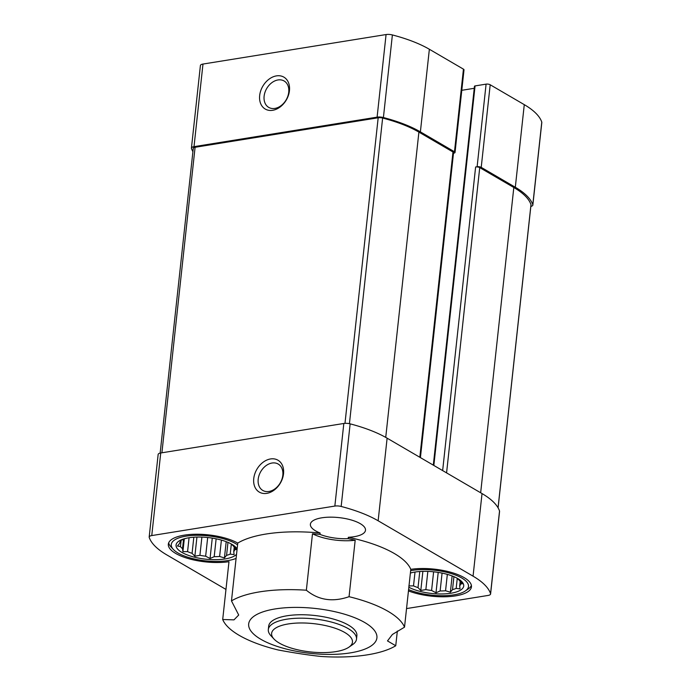 <?xml version="1.0" encoding="UTF-8"?>
<svg xmlns="http://www.w3.org/2000/svg" width="691" height="691" viewBox="0 0 691 691"><rect width="100%" height="100%" fill="white"/><g stroke="black" fill="none" stroke-linecap="round" stroke-linejoin="round"><path stroke-width="1.04" d="M408.856 585.899L413.512 585.89A27.718 9.709 -173.8 0 0 418.02 587.609L419.765 571.509M413.512 585.89L415.015 572.036M418.02 587.609L420.802 590.468L425.863 589.596A27.718 9.709 -173.8 0 0 431.59 590.468L433.62 571.803M425.863 589.596L427.841 571.388M431.59 590.468L435.995 592.774L440.132 590.969A27.718 9.709 -173.8 0 0 445.557 590.753L447.336 574.376M440.132 590.969L442.076 573.098M445.557 590.753L450.368 592.196L452.51 589.63A27.718 9.709 -173.8 0 0 456.172 588.387L457.261 578.358M452.51 589.63L453.927 576.665M456.172 588.387L460.059 588.896L459.679 585.942A27.718 9.709 -173.8 0 0 460.595 583.999L460.811 581.977M459.679 585.942L460.18 581.347M460.595 583.999L462.495 583.748L459.705 580.898A27.718 9.709 -173.8 0 0 457.632 578.782L456.621 577.935M411.499 572.727A27.718 9.709 -173.8 0 0 410.385 573.15M185.559 538.444A27.718 9.709 -173.8 0 0 183.996 539.066L179.85 540.872L180.489 541.511A27.718 9.709 -173.8 0 0 179.574 543.446L177.423 546.02L180.455 546.555A27.718 9.709 -173.8 0 0 182.528 548.671L183.556 539.239M180.455 546.555L181.137 540.267M182.528 548.671L182.916 551.625L187.572 551.608A27.718 9.709 -173.8 0 0 192.072 553.336L193.826 537.227M187.572 551.608L189.075 537.753M192.072 553.336L194.862 556.195L199.915 555.322A27.718 9.709 -173.8 0 0 205.65 556.195L207.68 537.52M199.915 555.322L201.893 537.114M205.65 556.195L210.055 558.492L214.193 556.687A27.718 9.709 -173.8 0 0 219.617 556.471L221.396 540.094M214.193 556.687L216.136 538.825M219.617 556.471L224.42 557.922L226.57 555.348A27.718 9.709 -173.8 0 0 230.233 554.104L231.321 544.076M226.57 555.348L227.978 542.383M230.233 554.104L234.119 554.614L233.739 551.668A27.718 9.709 -173.8 0 0 234.655 549.725L234.871 547.704M233.739 551.668L234.232 547.065M234.655 549.725L236.547 549.475L233.765 546.616A27.718 9.709 -173.8 0 0 231.692 544.499L230.682 543.653M180.489 541.511L180.593 540.517M231.476 600.911L237.756 543.091A92.404 32.356 6.2 0 1 320.114 533.011L319.968 534.385A92.404 32.356 -173.8 0 0 312.487 533.772L306.355 590.218A92.404 32.356 6.2 0 0 231.476 600.911L238.706 615.025L233.99 619.862L222.701 619.507A92.404 32.356 6.2 0 0 278.162 649.972C293.615 652.865 307.849 655.025 320.857 656.45A92.404 32.356 6.2 0 0 395.744 645.757L397.342 631.056M312.487 533.772A33.263 11.652 -173.8 0 0 355.183 540.25L349.059 596.696A92.404 32.356 6.2 0 1 404.52 627.16L410.8 569.341A92.404 32.356 6.2 0 0 348.316 537.287A27.718 9.709 -173.8 0 0 365.496 530.256A27.718 9.709 -173.8 0 0 338.987 517.611A27.718 9.709 -173.8 0 0 310.38 524.262A27.718 9.709 -173.8 0 0 315.606 530.861A27.718 9.709 -173.8 0 0 320.114 533.011M355.183 540.25A92.404 32.356 -173.8 0 0 348.169 538.66L348.316 537.287M406.533 608.581L488.019 595.452A6.279 2.203 -173.8 0 0 490.593 593.992A6.279 2.203 -173.8 0 0 490.558 593.638A96.101 33.652 -173.8 0 0 473.059 576.173L378.141 520.781A96.101 33.652 -173.8 0 0 341.164 506.46A6.279 2.203 -173.8 0 0 334.85 506.071L151.761 535.577A6.279 2.203 -173.8 0 0 149.178 537.037A6.279 2.203 -173.8 0 0 149.221 537.391A96.101 33.652 -173.8 0 0 166.721 554.856L225.966 589.432M408.459 590.917A38.808 13.587 -173.8 0 0 448.753 596.618A38.808 13.587 -173.8 0 0 471.443 586.84A38.808 13.587 -173.8 0 0 451.378 572.433A38.808 13.587 -173.8 0 0 410.8 569.341M237.756 543.091A38.808 13.587 -173.8 0 0 195.363 534.238A38.808 13.587 -173.8 0 0 168.336 544.18A38.808 13.587 -173.8 0 0 175.652 553.413A38.808 13.587 -173.8 0 0 228.98 561.688L222.701 619.507M260.835 639.279A64.479 22.578 6.2 0 1 255.463 615.258A64.479 22.578 6.2 0 1 350.328 616.07A64.479 22.578 6.2 0 1 358.188 651.268A64.479 22.578 6.2 0 1 260.835 639.279M395.744 645.757L387.496 640.92L392.393 634.476L404.52 627.16M306.355 590.218C318.43 600.203 332.665 602.362 349.059 596.696M530.843 206.428A6.279 2.203 -173.8 0 0 532.847 205.072L541.822 122.471A6.279 2.203 -173.8 0 0 541.779 122.117A96.101 33.652 -173.8 0 0 524.279 104.652L490.195 84.768A2.954 1.036 -173.8 0 0 486.093 84.138L475.071 85.917A1.477 0.518 -173.8 0 0 474.467 86.263L433.309 465.138M490.195 84.768L481.221 167.369L515.313 187.261A96.101 33.652 -173.8 0 1 532.804 204.726A6.279 2.203 -173.8 0 1 532.847 205.072M453.486 153.203L453.823 153.143A2.954 1.036 -173.8 0 0 455.032 152.461L464.007 69.86A2.954 1.036 -173.8 0 0 463.445 69.152L429.361 49.26A96.101 33.652 -173.8 0 0 392.384 34.939A6.279 2.203 -173.8 0 0 386.07 34.55L202.981 64.056A6.279 2.203 -173.8 0 0 200.407 65.515L191.433 148.116A6.279 2.203 -173.8 0 0 191.467 148.47A96.101 33.652 -173.8 0 0 192.91 151.649M474.242 88.301L461.787 90.305M455.032 152.461A2.954 1.036 -173.8 0 0 454.479 151.752L420.387 131.869A96.101 33.652 -173.8 0 0 383.41 117.539A6.279 2.203 -173.8 0 0 377.105 117.15L194.007 146.656A6.279 2.203 -173.8 0 0 191.433 148.116M420.422 457.615L453.546 152.702A2.954 1.036 -173.8 0 0 452.985 151.994L418.901 132.102A94.252 33.004 -173.8 0 0 382.633 118.057A4.431 1.555 -173.8 0 0 378.176 117.781L195.087 147.287A4.431 1.555 -173.8 0 0 193.273 148.323L160.157 453.08M481.221 167.369A2.954 1.036 -173.8 0 0 477.118 166.747L475.624 166.98L442.646 470.588M498.09 507.859L531.008 204.873A4.431 1.555 -173.8 0 0 530.982 204.622A94.252 33.004 -173.8 0 0 513.819 187.494L479.735 167.611A2.954 1.036 -173.8 0 0 475.624 166.98M276.426 75.889A18.484 13.621 120.3 0 1 286.515 99.625A18.484 13.621 120.3 0 1 260.732 103.78A18.484 13.621 120.3 0 1 276.426 75.889M149.178 537.037L158.153 454.436A6.279 2.203 -173.8 0 1 160.735 452.976L343.824 423.471A6.279 2.203 -173.8 0 1 350.138 423.851A96.101 33.652 -173.8 0 1 387.115 438.18L482.033 493.573L473.059 576.173M490.593 593.992L499.567 511.392A6.279 2.203 -173.8 0 0 499.533 511.038A96.101 33.652 -173.8 0 0 482.033 493.573M270.509 458.954A18.484 13.621 120.3 0 1 280.598 482.689A18.484 13.621 120.3 0 1 254.806 486.844A18.484 13.621 120.3 0 1 270.509 458.954M273.973 639.011L270.889 635.677A44.354 15.53 6.2 0 1 268.315 629.561L268.695 626.115A44.354 15.53 6.2 0 1 314.465 615.465A44.354 15.53 6.2 0 1 356.876 635.694L356.504 639.14A44.354 15.53 6.2 0 1 352.678 644.565L348.946 647.156A40.657 14.235 6.2 0 1 279.285 643.071A40.657 14.235 6.2 0 1 273.973 639.011A40.657 14.235 6.2 0 1 313.576 623.636A40.657 14.235 6.2 0 1 348.946 647.156M319.968 534.385A27.718 9.709 -173.8 0 0 348.169 538.66M237.566 544.836A35.854 12.559 -173.8 0 0 235.804 543.722A35.854 12.559 -173.8 0 0 190.258 535.629A35.854 12.559 -173.8 0 0 173.355 549.449L170.884 546.788A38.808 13.587 6.2 0 1 168.69 542.832M173.355 549.449A35.854 12.559 -173.8 0 0 178.036 553.033A35.854 12.559 -173.8 0 0 236.089 558.414M236.538 554.294A31.043 10.875 6.2 0 1 212.137 559.641A31.043 10.875 6.2 0 1 181.906 552.403A31.043 10.875 6.2 0 1 184.16 538.816A31.043 10.875 6.2 0 1 231.2 543.929A31.043 10.875 6.2 0 1 237.117 548.956M471.392 585.45A38.808 13.587 6.2 0 1 468.394 588.836L465.406 590.909A35.854 12.559 -173.8 0 0 461.743 577.996A35.854 12.559 -173.8 0 0 410.653 570.662M408.597 589.596A35.854 12.559 -173.8 0 0 465.406 590.909M410.402 573.012A31.043 10.875 6.2 0 1 457.14 578.212A31.043 10.875 6.2 0 1 452.121 593.025A31.043 10.875 6.2 0 1 408.856 587.246M226.19 541.666L224.42 557.922M212.267 538.116L210.055 558.492M196.935 537.08L194.862 556.195M184.298 538.937L182.916 551.625M452.13 575.948L450.368 592.196M438.206 572.398L435.995 592.774M422.875 571.362L420.802 590.468M272.055 463.022A15.28 11.263 120.3 0 1 278.205 464.058A15.28 11.263 120.3 0 1 280.235 482.931A15.28 11.263 120.3 0 1 262.805 490.446A15.28 11.263 120.3 0 1 259.065 475.33A15.28 11.263 120.3 0 1 272.055 463.022M277.972 79.957A15.28 11.263 120.3 0 1 284.131 80.994A15.28 11.263 120.3 0 1 286.152 99.867A15.28 11.263 120.3 0 1 268.721 107.39A15.28 11.263 120.3 0 1 264.99 92.274A15.28 11.263 120.3 0 1 277.972 79.957M268.315 629.561A44.354 15.53 6.2 0 1 314.085 618.903A44.354 15.53 6.2 0 1 356.504 639.14M524.279 104.652L515.313 187.261M479.735 167.611L446.576 472.877M513.819 187.494L480.66 492.769M541.779 122.117L532.804 204.726M463.445 69.152L454.479 151.752M429.361 49.26L420.387 131.869M392.384 34.939L383.41 117.539M386.07 34.55L377.105 117.15M202.981 64.056L194.007 146.656M195.087 147.287L161.901 452.786M378.176 117.781L344.982 423.341M382.633 118.057L349.43 423.687M418.901 132.102L385.733 437.394M452.985 151.994L419.826 457.269M530.982 204.622L498.047 507.781M160.735 452.976L151.761 535.577M343.824 423.471L334.85 506.071M350.138 423.851L341.164 506.46M387.115 438.18L378.141 520.781M499.533 511.038L490.558 593.638M475.071 85.917L433.844 465.449M486.093 84.138L477.118 166.747"/></g></svg>
